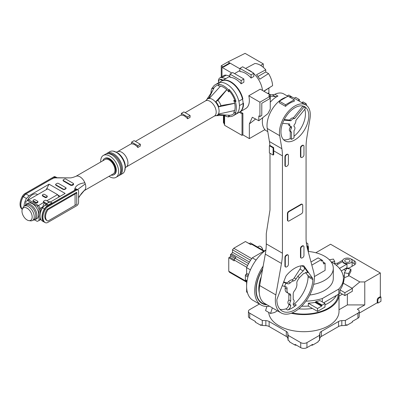<?xml version="1.0" encoding="UTF-8"?>
<svg xmlns="http://www.w3.org/2000/svg" width="401" height="401" viewBox="0 0 401 401"><rect width="100%" height="100%" fill="white"/><g stroke="black" fill="none" stroke-linecap="round" stroke-linejoin="round"><path stroke-width="0.6" d="M339.005 293.853A35.183 20.311 180 0 1 339.015 294.289L339.015 311.382A35.183 20.311 180 0 1 328.71 325.747A35.183 20.311 180 0 1 291.176 330.334A35.183 20.311 180 0 1 268.695 312.384M339.015 294.289A35.183 20.311 180 0 1 328.71 308.655A35.183 20.311 180 0 1 291.196 313.246M349.206 267.948A4.752 2.742 180 0 1 346.238 268.084A4.752 2.742 0 0 0 349.206 267.948M345.321 268.615A4.752 2.742 0 0 0 346.494 268.835M377.842 303.126L380.95 301.326L380.95 297.021L379.085 298.098A1.759 1.018 120 0 0 377.842 300.254L377.842 303.126L377.221 302.765L377.221 299.893L377.842 300.254M359.226 313.151L377.221 302.765M357.938 318.204A4.396 2.541 0 0 0 359.226 316.409L359.226 311.382A4.396 2.541 180 0 1 357.938 313.176L345.356 320.444L345.356 325.472L346.745 324.67L346.745 325.386L352.304 322.178L352.304 321.457L357.938 318.204L357.938 313.176M319.833 338.339L319.833 333.311L319.527 335.356L306.94 342.619L306.94 347.647L312.579 344.394L312.579 345.111L318.138 341.903L318.138 341.186L319.527 340.384L319.833 338.339A5.278 3.048 180 0 1 321.361 336.449L338.544 326.529A5.278 3.048 180 0 1 341.817 325.647L345.356 325.472M288.139 340.384L289.527 341.186L289.527 341.903L295.086 345.111L295.086 344.394L300.72 347.647L300.72 342.619L288.139 335.356L288.139 340.384L287.828 338.339A5.278 3.048 180 0 0 286.304 336.449L286.304 331.427A5.278 3.048 180 0 1 287.828 333.311L287.828 338.339M265.848 325.647L265.848 320.62L262.309 320.444L249.723 313.176L249.723 318.204L255.362 321.457L255.362 322.178L260.921 325.386L260.921 324.67L262.309 325.472L265.848 325.647A5.278 3.048 180 0 1 269.121 326.529L286.304 336.449M315.823 252.755L330.574 244.239L380.328 272.961L380.328 296.66L380.95 297.021M359.226 311.382A4.396 2.541 180 0 0 357.938 309.587L357.316 309.226L364.78 304.92L364.78 281.938L380.328 272.961M380.328 296.66L378.464 297.737A1.759 1.018 120 0 0 377.221 299.893M352.304 322.178A49.253 28.436 0 0 0 352.549 321.316M346.123 325.026L346.745 325.386M345.356 320.444L341.817 320.62L341.817 325.647M338.544 326.529L338.544 321.502A5.278 3.048 180 0 1 341.817 320.62M338.544 321.502L321.361 331.427L321.361 336.449M319.833 333.311A5.278 3.048 180 0 1 321.361 331.427M319.527 335.356L319.527 340.384M288.139 335.356L287.828 333.311M286.304 331.427L269.121 321.502L269.121 326.529M265.848 320.62A5.278 3.048 180 0 1 269.121 321.502M262.309 320.444L262.309 325.472M260.921 325.386L261.542 325.026M249.723 318.204A4.396 2.541 180 0 1 248.435 316.409L248.435 311.382A4.396 2.541 0 0 1 249.723 309.587L259.367 304.018M342.745 260.189L337.672 263.121L334.69 263.647L334.69 261.492L333.406 259.066L329.341 259.783M347.983 268.655L354.208 265.061A5.278 3.048 0 0 0 355.752 262.911A5.278 3.048 0 0 0 354.208 260.755L351.722 259.317A5.278 3.048 0 0 0 350.634 258.835M348.695 275.522L350.915 271.327L350.915 269.176L348.599 273.542L348.599 276.023L348.695 275.522L359.802 281.938L364.78 281.938M352.123 288.274L359.802 281.938M364.78 304.92L347.366 304.92L347.366 294.149M347.366 304.92L339.015 309.742M248.435 311.382A4.396 2.541 0 0 0 249.723 313.176M300.72 342.619A4.396 2.541 0 0 0 306.94 342.619M306.94 347.647A4.396 2.541 180 0 1 300.72 347.647M312.579 345.111A49.253 28.436 180 0 1 311.091 345.256M296.575 345.256A49.253 28.436 180 0 1 295.086 345.111M255.362 322.178A49.253 28.436 180 0 1 255.116 321.316M331.562 262.043L334.69 261.492M337.672 263.121L337.672 264.414M355.131 264.344A5.278 3.048 0 0 0 354.208 263.627L352.118 262.419M350.915 269.176L346.71 268.429L344.394 272.8L344.394 277.687L343.411 283.021M344.394 277.687L348.599 276.023M339.015 296.098L342.389 294.149M344.394 276.339L343.126 275.607M343.767 269.512L345.582 270.56M352.108 266.274A4.752 2.742 0 0 0 352.118 266.139L352.118 265.422A4.752 2.742 180 0 1 351.742 266.485A4.752 2.742 0 0 0 352.118 265.422L352.118 260.825A4.752 2.742 180 0 1 349.186 263.362A4.752 2.742 180 0 1 344.008 262.765A4.752 2.742 180 0 1 342.619 260.825A4.752 2.742 180 0 1 345.547 258.294A4.752 2.742 180 0 1 350.725 258.886A4.752 2.742 180 0 1 352.118 260.825M348.599 273.542L344.394 272.8M342.619 260.825L342.619 261.557A4.752 2.742 0 0 0 344.008 263.267A4.752 2.742 0 0 0 346.985 264.064L346.985 268.084L346.514 267.928L341.276 270.951M345.502 261.903A2.637 1.524 180 0 1 344.73 260.825A2.637 1.524 180 0 1 346.359 259.417A2.637 1.524 180 0 1 349.231 259.748A2.637 1.524 180 0 1 350.003 260.825A2.637 1.524 180 0 1 348.374 262.234A2.637 1.524 180 0 1 345.502 261.903M346.339 268.028A4.752 2.742 180 0 0 346.985 268.084L346.514 267.928M339.467 268.404L346.985 264.064M342.634 261.547L336.244 265.236M292.098 312.9A34.301 19.804 0 0 0 328.088 308.294A34.301 19.804 0 0 0 338.133 294.449M336.424 295.437A34.301 19.804 180 0 1 328.088 303.266A34.301 19.804 180 0 1 324.975 304.855M312.414 308.439A34.301 19.804 180 0 1 298.74 308.85M283.492 139.648A19.699 11.373 120 0 0 290.274 138.606L291.517 139.322A19.699 11.373 120 0 0 294.008 137.889L294.008 130.681A3.078 1.779 120 0 0 294.941 128.079A3.078 1.779 120 0 0 294.299 126.671A3.078 1.779 120 0 0 294.008 126.556L294.008 125.157A4.396 2.541 120 0 0 295.853 120.4L305.402 108.521A19.699 11.373 120 0 0 304.158 106.751L302.91 106.034A19.699 11.373 120 0 0 302.905 106.024M294.008 136.26A19.699 11.373 120 0 0 305.447 113.824A19.699 11.373 120 0 0 304.78 109.293M308.805 115.764A19.699 11.373 -60 0 1 300.209 135.588A19.699 11.373 -60 0 1 285.026 140.866A19.699 11.373 -60 0 1 280.946 131.849A19.699 11.373 -60 0 1 289.547 112.019A19.699 11.373 -60 0 1 304.725 106.741A19.699 11.373 -60 0 1 308.805 115.764M276.86 300.274A3.519 2.03 -60 0 1 277.191 298.645L285.627 276.901A3.519 2.03 -60 0 1 286.65 275.191A25.509 14.727 -60 0 1 303.106 265.693A3.519 2.03 -60 0 1 303.727 265.858A3.519 2.03 -60 0 1 304.123 266.224L312.559 278.229A3.519 2.03 -60 0 1 312.89 279.617A25.509 14.727 -60 0 1 301.362 304.665A25.509 14.727 -60 0 1 282.124 311.066A25.509 14.727 -60 0 1 276.865 300.414A3.519 2.03 -60 0 1 276.86 300.274M294.254 101.333A21.814 12.591 120 0 0 285.547 106.36L279.327 102.771L279.327 101.182L288.033 96.16L294.254 99.749L294.254 101.333M310.299 114.902A21.814 12.591 120 0 0 305.783 104.917A21.814 12.591 120 0 0 288.976 110.761A21.814 12.591 120 0 0 279.452 132.711A21.814 12.591 120 0 0 279.687 135.668L281.873 148.711A52.772 30.466 -60 0 1 282.439 155.864L282.439 253.216A52.772 30.466 -60 0 1 281.482 263.462L275.848 294.89A27.619 15.945 120 0 0 275.347 300.249A27.619 15.945 120 0 0 281.066 312.895A27.619 15.945 120 0 0 302.349 305.497A27.619 15.945 120 0 0 314.404 277.703A27.619 15.945 120 0 0 313.737 272.249L307.341 248.374A52.772 30.466 -60 0 1 306.073 237.958L306.073 146.716A52.772 30.466 -60 0 1 306.885 137.287L309.963 118.796A21.814 12.591 120 0 0 310.299 114.902M305.783 104.917L293.347 97.734A21.814 12.591 120 0 0 289.006 96.716M286.324 97.147A21.814 12.591 120 0 0 267.016 125.528A21.814 12.591 120 0 0 267.246 128.485L279.687 135.668M275.848 294.89L259.678 285.552A27.619 15.945 120 0 0 259.176 290.915A27.619 15.945 120 0 0 264.896 303.557L281.066 312.895M282.585 123.333L289.672 123.969A4.396 2.541 120 0 0 289.652 124.38A4.396 2.541 120 0 0 290.565 126.395A4.396 2.541 120 0 0 291.517 126.596L291.517 127.989A3.078 1.779 120 0 0 291.221 131.999A3.078 1.779 120 0 0 291.517 132.114L291.517 139.322M290.565 126.395L289.322 125.673A4.396 2.541 -60 0 1 288.414 123.854M279.958 309.291A25.509 14.727 120 0 0 285.758 308.925L287.627 310.003A3.519 2.03 120 0 0 290.71 305.437L290.71 305.151A3.078 1.779 -60 0 1 290.414 305.036A3.078 1.779 -60 0 1 290.71 301.026L290.71 295.472A3.519 2.03 120 0 0 289.983 293.858A3.519 2.03 120 0 0 289.467 293.702A7.038 4.06 -60 0 1 288.434 293.382A7.038 4.06 -60 0 1 286.976 290.159A7.038 4.06 -60 0 1 287.056 289.121A3.519 2.03 120 0 0 286.364 286.991A3.519 2.03 120 0 0 286.204 286.91L282.214 285.707M288.434 293.382L286.57 292.304A7.038 4.06 -60 0 1 285.111 289.086A7.038 4.06 -60 0 1 285.186 288.043A3.519 2.03 120 0 0 284.991 286.434M283.517 282.344L287.803 283.788A3.519 2.03 120 0 0 290.254 282.87A7.038 4.06 -60 0 1 293.657 280.906A3.519 2.03 120 0 0 296.103 278.996L297.998 276.063L299.261 277.863L297.702 280.274A3.519 2.03 120 0 0 296.815 282.986A3.519 2.03 120 0 0 296.855 283.462A7.038 4.06 -60 0 1 294.439 290.825A3.519 2.03 120 0 0 293.196 294.033L293.196 299.587A3.078 1.779 -60 0 1 293.492 299.702A3.078 1.779 -60 0 1 294.128 301.111A3.078 1.779 -60 0 1 293.196 303.712L293.196 303.998A3.519 2.03 -60 0 0 293.928 305.612A3.519 2.03 -60 0 0 296.284 305.006L294.414 303.928A25.509 14.727 120 0 0 308.098 276.85A3.519 2.03 120 0 0 307.773 275.462L312.559 278.229M287.983 220.916A1.759 1.018 -60 0 1 287.778 220.841A1.759 1.018 -60 0 1 287.412 220.034L287.412 213.573A1.759 1.018 -60 0 1 288.655 211.417L301.096 204.234A1.759 1.018 -60 0 1 301.973 204.149A1.759 1.018 -60 0 1 302.143 204.289M301.046 257.898A1.759 1.018 -60 0 1 300.84 257.823A1.759 1.018 -60 0 1 300.474 257.021L300.474 248.399A1.759 1.018 -60 0 1 301.717 246.249L302.339 245.888A1.759 1.018 -60 0 1 303.221 245.803A1.759 1.018 -60 0 1 303.387 245.943M285.497 166.335A1.759 1.018 -60 0 1 285.291 166.265A1.759 1.018 -60 0 1 284.926 165.458L284.926 156.841A1.759 1.018 -60 0 1 286.169 154.686L286.79 154.325A1.759 1.018 -60 0 1 287.672 154.24A1.759 1.018 -60 0 1 287.838 154.38M285.497 266.876A1.759 1.018 -60 0 1 285.291 266.8A1.759 1.018 -60 0 1 284.926 265.993L284.926 257.377A1.759 1.018 -60 0 1 286.169 255.221L286.79 254.866A1.759 1.018 -60 0 1 287.672 254.775A1.759 1.018 -60 0 1 287.838 254.921M301.046 157.357A1.759 1.018 -60 0 1 300.84 157.287A1.759 1.018 -60 0 1 300.474 156.48L300.474 147.864A1.759 1.018 -60 0 1 301.717 145.708L302.339 145.347A1.759 1.018 -60 0 1 303.221 145.262A1.759 1.018 -60 0 1 303.387 145.403M287.412 213.573L287.788 213.788A1.759 1.018 -60 0 1 289.031 211.633L301.467 204.45A1.759 1.018 -60 0 1 302.349 204.365A1.759 1.018 -60 0 1 302.715 205.172L302.715 211.633A1.759 1.018 -60 0 1 301.467 213.788L289.031 220.971A1.759 1.018 -60 0 1 288.149 221.056A1.759 1.018 -60 0 1 287.788 220.249L287.412 220.034M287.788 213.788L287.788 220.249M287.627 310.003A25.509 14.727 120 0 0 296.284 305.006M297.998 276.063L303.131 270.921C304.409 269.517 304.775 268.304 304.239 267.282L308.028 272.67L307.026 272.094M305.542 272.289L307.773 275.462M300.845 248.615A1.759 1.018 -60 0 1 302.088 246.465L302.715 246.104A1.759 1.018 -60 0 1 303.592 246.019A1.759 1.018 -60 0 1 303.958 246.821L303.958 255.437A1.759 1.018 -60 0 1 302.715 257.592L302.088 257.953A1.759 1.018 -60 0 1 301.211 258.038A1.759 1.018 -60 0 1 300.845 257.236L300.845 248.615L300.474 248.399M286.79 154.325L287.166 154.54A1.759 1.018 -60 0 1 288.043 154.455A1.759 1.018 -60 0 1 288.409 155.257L288.409 163.879A1.759 1.018 -60 0 1 287.166 166.034L286.545 166.39A1.759 1.018 -60 0 1 285.662 166.48A1.759 1.018 -60 0 1 285.296 165.673L285.296 157.057A1.759 1.018 -60 0 1 286.545 154.901L286.169 154.686M287.166 154.54L286.545 154.901M286.79 254.866L287.166 255.081A1.759 1.018 -60 0 1 288.043 254.991A1.759 1.018 -60 0 1 288.409 255.798L288.409 264.414A1.759 1.018 -60 0 1 287.166 266.57L286.545 266.931A1.759 1.018 -60 0 1 285.662 267.016A1.759 1.018 -60 0 1 285.296 266.209L285.296 257.592A1.759 1.018 -60 0 1 286.545 255.437L286.169 255.221M287.166 255.081L286.545 255.437M259.678 285.552L265.312 254.129A52.772 30.466 120 0 0 266.269 243.883L266.269 233.678L269.998 209.984L269.998 153.247M269.888 145.413L269.377 145.708L273.111 147.864L273.111 155.047L273.733 154.686L273.733 150.836A52.772 30.466 120 0 0 273.617 147.568L269.888 145.413A52.772 30.466 120 0 0 269.432 141.528L267.246 128.485M300.845 148.079A1.759 1.018 -60 0 1 302.088 145.924L302.715 145.563A1.759 1.018 -60 0 1 303.592 145.478A1.759 1.018 -60 0 1 303.958 146.285L303.958 154.901A1.759 1.018 -60 0 1 302.715 157.057L302.088 157.413A1.759 1.018 -60 0 1 301.211 157.503A1.759 1.018 -60 0 1 300.845 156.696L300.845 148.079L300.474 147.864M304.158 106.751L294.61 118.631A4.396 2.541 120 0 0 290.915 120.761L283.948 120.14M290.274 131.453L290.274 138.606M291.221 131.999L289.978 131.282A3.078 1.779 -60 0 1 290.274 127.272L290.274 126.225M290.915 120.761L289.672 120.044L284.239 119.558M289.672 120.044A4.396 2.541 -60 0 1 293.367 117.909L302.91 106.034M293.367 117.909L294.61 118.631M300.8 265.883A3.519 2.03 -60 0 1 299.953 269.086L294.239 277.918A3.519 2.03 -60 0 1 291.788 279.833A7.038 4.06 120 0 0 288.384 281.798A3.519 2.03 -60 0 1 285.938 282.71L283.713 281.843M285.758 308.925A3.519 2.03 120 0 0 288.845 304.359L288.845 304.128M290.414 305.036L288.55 303.958A3.078 1.779 -60 0 1 288.845 299.948L288.845 294.394A3.519 2.03 120 0 0 288.7 293.512M285.908 283.046L284.645 286.299M293.261 304.61A3.519 2.03 120 0 0 294.414 303.928M299.261 277.863L303.492 273.622L307.607 272.294L308.028 272.67M273.111 147.864L273.617 147.568M273.111 155.047L269.377 152.891L269.377 145.708M306.444 105.348L306.444 104.561A0.877 0.506 -120 0 0 305.823 103.483L303.336 102.044A0.877 0.506 -120 0 0 302.895 102.004L301.818 102.626M285.547 106.36L285.547 104.776L279.327 101.182M285.547 104.776L294.254 99.749M291.517 127.989L290.274 127.272M288.845 299.948L290.71 301.026M243.878 82.22L241.141 83.799A17.945 10.361 -120 0 0 229.948 77.338L229.948 74.11L232.685 72.531L243.878 78.992L243.878 82.22M253.828 76.476L251.091 78.055A17.945 10.361 -120 0 0 239.898 71.594L239.898 68.365L242.635 66.787L253.828 73.248L253.828 76.476M229.948 76.23L221.472 81.122A17.945 10.361 60 0 1 235.302 85.929A17.945 10.361 60 0 1 243.131 103.984A17.945 10.361 60 0 1 239.417 112.2L245.638 108.606A17.945 10.361 -120 0 0 249.352 100.395A17.945 10.361 -120 0 0 248.79 95.764L260.234 89.152L270.249 94.937L270.249 109.137L267.943 113.563A0.526 0.306 -60 0 0 267.913 113.638L258.805 120.751L258.805 115.904L259.923 116.551L259.923 102.19L248.79 95.764M247.472 69.579A17.945 10.361 60 0 1 252.475 72.466A17.945 10.361 60 0 0 249.973 70.736A17.945 10.361 60 0 0 247.472 69.579M253.828 73.654A17.945 10.361 60 0 1 262.525 90.476A17.945 10.361 60 0 0 253.828 73.654M239.898 70.501L234.535 73.599M255.698 118.957L249.352 123.914L249.352 138.601L264.926 129.608A20.316 11.729 -60 0 1 262.349 121.613A20.316 11.729 -60 0 1 262.715 117.699M270.249 102.245A20.316 11.729 -60 0 1 277.968 96.075A8.797 5.078 -60 0 1 275.417 96.621L272.319 94.831A8.797 5.078 120 0 0 274.87 94.285A20.316 11.729 -60 0 1 283.778 93.939L287.828 96.275M222.39 80.591L221.552 80.105A4.221 2.436 -120 0 0 219.442 79.899A4.221 2.436 -120 0 0 218.565 81.829A4.221 2.436 -120 0 0 218.66 82.746M221.989 76.676L221.989 67.358L229.698 62.907L239.898 68.797L230.199 63.198L223.482 67.072L221.242 65.779L221.242 77.102M269.678 94.606L272.319 94.831M270.249 96.18L275.417 96.621M221.989 67.358L231.813 73.032M224.6 115.724L224.6 125.312L242.024 135.373L242.896 134.871L249.352 138.601M223.979 115.398L223.979 123.949L224.6 124.31M240.179 111.759L242.896 113.328L242.896 134.871M249.352 123.914L252.319 117.277L258.805 120.751M219.442 79.899L220.064 79.538A4.221 2.436 60 0 1 222.174 79.749L223.011 80.235M225.898 78.566L221.873 77.664A6.862 3.96 -120 0 0 219.863 77.899A6.862 3.96 -120 0 0 218.645 82.756M229.948 76.035L226.164 75.188L221.873 77.664M219.863 77.899L224.154 75.423A6.862 3.96 60 0 1 226.164 75.188M259.923 102.19L269.753 96.516L268.63 95.869L270.249 94.937M241.141 83.799L241.141 80.576L229.948 74.11M243.878 78.992L241.141 80.576M251.091 78.055L251.091 74.827L239.898 68.365M253.828 73.248L251.091 74.827M242.896 113.328L242.024 113.829L242.024 135.373M242.024 113.829L239.307 112.26M297.918 100.375L299.367 99.538L299.367 101.212M294.189 98.22L295.637 97.388L299.367 99.538M287.221 95.924L288.795 95.017L292.364 97.263M259.923 116.551L261.788 115.473L261.788 103.268L269.753 98.671L269.753 96.516M223.979 122.992L223.432 122.676L223.432 115.323M273.241 94.801L272.429 94.842M270.264 94.656L268.76 93.789M273.387 94.776A14.426 8.326 120 0 0 272.87 94.586M263.718 91.167L272.6 85.669A17.433 10.065 -120 0 0 268.535 73.594L259.803 79.182A17.885 10.326 -120 0 0 256.545 74.706L265.748 69.804A17.433 10.065 -120 0 0 260.299 65.193A17.433 10.065 -120 0 0 254.851 63.513L245.643 68.416A17.885 10.326 -120 0 0 245.447 68.411M221.242 65.779L227.953 61.904A0.526 0.306 180 0 1 227.958 61.904L230.199 63.198M257.983 76.466L265.748 71.985L268.535 73.594M265.748 69.804L265.748 71.985M271.241 86.506L263.923 91.288M263.302 67.353L263.302 63.874L245.076 53.353L227.963 61.899M268.68 94.029A4.767 2.752 -120 0 0 268.891 92.786L268.891 88.215M260.655 65.403L263.302 63.874M57.072 177.748L69.995 177.889C71.258 177.944 73.293 177.392 76.105 176.245A8.266 4.772 60 0 1 84.882 182.796A8.266 4.772 60 0 1 85.293 183.924A8.266 4.772 60 0 1 85.789 186.926A8.266 4.772 60 0 1 85.293 189.357A8.266 4.772 60 0 1 84.882 190.014A8.266 4.772 60 0 1 84.22 190.625L83.759 190.941M84.15 190.67L113.242 173.874A8.266 4.772 -120 0 0 114.957 170.089A8.266 4.772 -120 0 0 111.348 161.768A8.266 4.772 -120 0 0 104.977 159.553L75.949 176.31M113.769 174.786L114.33 174.465A9.323 5.383 -120 0 0 116.26 170.194A9.323 5.383 -120 0 0 112.19 160.811A9.323 5.383 -120 0 0 105.007 158.315L104.445 158.641A9.323 5.383 60 0 1 111.633 161.137A9.323 5.383 60 0 1 115.704 170.52A9.323 5.383 60 0 1 113.769 174.786A9.323 5.383 60 0 1 111.087 175.117M102.821 160.796A9.323 5.383 60 0 1 104.445 158.641M75.318 189.884L51.955 203.322L51.955 202.871L50.025 201.758L46.295 203.914L48.225 205.026L48.225 205.472L47.037 206.154L44.411 208.911A11.434 6.601 120 0 0 42.005 216.946A11.434 6.601 120 0 0 44.371 222.179A11.434 6.601 120 0 0 44.411 222.199L44.827 222.37M46.295 203.914L46.295 204.36L45.112 205.041L42.481 207.798A11.434 6.601 120 0 0 40.075 215.833A11.434 6.601 120 0 0 42.446 221.066A11.434 6.601 120 0 0 42.481 221.086L44.411 222.199M22.311 209.237A11.434 6.601 -60 0 1 20.857 204.736A11.434 6.601 -60 0 1 23.288 196.66L26.451 198.51A11.434 6.601 120 0 0 24.035 206.294M27.313 200.58A8.441 4.877 -60 0 1 31.163 195.643M109.007 176.32A12.667 7.313 -120 0 0 115.999 177.357L118.115 176.139A12.667 7.313 -120 0 0 120.741 170.34A12.667 7.313 -120 0 0 115.212 157.593A12.667 7.313 -120 0 0 105.453 154.2L103.338 155.423A12.667 7.313 -120 0 0 100.711 161.217A12.667 7.313 -120 0 0 100.736 161.999M115.999 177.357A12.667 7.313 -120 0 0 118.626 171.558A12.667 7.313 -120 0 0 113.097 158.816A12.667 7.313 -120 0 0 103.338 155.423M121.548 169.297A11.96 6.907 -120 0 0 116.972 157.984A11.96 6.907 -120 0 0 108.2 153.623A11.96 6.907 60 0 1 113.087 154.651A11.96 6.907 60 0 1 120.601 164.27A11.96 6.907 60 0 1 119.989 174.044A11.96 6.907 -120 0 0 121.548 169.297M65.824 188.4L64.581 189.117A0.877 0.506 180 0 1 63.338 189.117L55.874 184.811A0.877 0.506 180 0 1 55.614 184.45A0.877 0.506 180 0 1 55.874 184.089L57.117 183.372A0.877 0.506 180 0 1 58.361 183.372L65.824 187.683A0.877 0.506 180 0 1 66.08 188.039A0.877 0.506 180 0 1 65.824 188.4L65.824 188.811L64.581 189.518L63.338 189.513L55.874 185.207L55.874 184.811M65.824 179.067L73.288 183.372A0.877 0.506 180 0 1 73.543 183.733A0.877 0.506 180 0 1 73.288 184.089L72.045 184.811A0.877 0.506 180 0 1 70.797 184.811L63.338 180.5A0.877 0.506 180 0 1 63.077 180.139A0.877 0.506 180 0 1 63.338 179.783L64.581 179.067A0.877 0.506 180 0 1 65.824 179.067M56.726 177.668L53.709 178.014L52.06 178.966L54.847 177.252A2.637 1.524 -60 0 1 56.075 177.172L56.927 177.668M48.225 205.472L46.295 204.36M47.037 206.154L45.112 205.041M44.411 208.911L42.481 207.798M46.265 189.638A5.278 3.048 -60 0 1 46.737 188.6L49.082 184.189L65.137 193.437L50.025 202.209M51.955 202.871L48.225 205.026M65.824 188.099L65.824 188.811L65.824 188.099M73.288 184.254L73.288 184.901L72.045 185.417L70.797 185.347L63.338 180.976L63.338 180.285M76.917 189.357A2.637 1.524 -60 0 1 77.218 189.467A2.637 1.524 -60 0 1 77.368 189.578M74.481 190.325L74.837 188.821L76.14 188.846L77.218 189.467M55.062 177.929L53.694 178.019L52.06 178.966M51.935 178.896L25.9 193.924L23.288 196.66M25.9 193.924L29.067 195.763L26.451 198.51M29.067 195.763L49.082 184.189M77.218 189.493A2.637 1.524 120 0 0 77.157 189.452L77.278 189.528A2.637 1.524 120 0 0 75.959 189.658L76.706 190.089A2.637 1.524 -60 0 1 78.025 189.959L77.278 189.528A2.637 1.524 120 0 0 75.959 189.658L47.168 206.279A5.278 3.048 120 0 0 44.501 209.111A11.434 6.601 120 0 0 44.501 222.184A5.278 3.048 120 0 0 44.526 222.199A5.278 3.048 120 0 0 44.556 222.214M78.025 189.959A2.637 1.524 -60 0 1 78.571 191.167L78.571 202.51A2.637 1.524 -60 0 1 76.706 205.743L47.914 222.37A5.278 3.048 -60 0 1 45.273 222.63A5.278 3.048 -60 0 1 45.248 222.615A11.434 6.601 -60 0 1 45.248 209.543A5.278 3.048 -60 0 1 47.914 206.71L47.168 206.279A5.278 3.048 120 0 0 44.501 209.111A11.434 6.601 120 0 0 44.501 222.184A5.278 3.048 120 0 0 44.526 222.199L45.273 222.63M76.706 190.089L47.914 206.71M47.368 220.791L46.621 220.36A8.797 5.078 -60 0 1 47.208 209.272L76.676 192.259L76.741 192.981L76.741 204.325L47.955 221.051A8.797 5.078 -60 0 1 47.368 220.791A8.797 5.078 -60 0 1 47.955 209.703L47.208 209.272M47.955 209.703L76.741 192.981M75.077 194.044L75.077 205.392M47.042 206.209L75.959 189.658L47.042 206.209A5.278 3.048 120 0 0 44.376 209.041A11.434 6.601 120 0 0 44.376 222.109A5.278 3.048 120 0 0 44.401 222.124A5.278 3.048 120 0 0 44.431 222.139M77.157 189.452A2.637 1.524 120 0 0 75.834 189.588M23.203 196.816L23.108 196.761A5.278 3.048 -60 0 1 25.774 193.929L25.027 193.498A5.278 3.048 120 0 0 22.361 196.33L23.108 196.761A11.434 6.601 -60 0 0 21.694 208.39A11.434 6.601 -60 0 1 23.108 196.761A5.278 3.048 -60 0 1 25.774 193.929L54.566 177.307A2.637 1.524 -60 0 1 55.473 177.052A2.637 1.524 -60 0 0 54.566 177.307L54.651 177.352M22.361 196.33A11.434 6.601 120 0 0 22.266 209.342M55.674 177.052L55.137 176.746A2.637 1.524 120 0 0 53.819 176.876L54.566 177.307L25.834 193.964M25.027 193.498L53.819 176.876M106.415 153.794A12.667 7.313 60 0 1 107.252 153.157L109.904 151.628A12.667 7.313 60 0 1 113.192 151.117A12.667 7.313 60 0 1 125.192 167.768A12.667 7.313 60 0 1 124.656 170.976A12.667 7.313 60 0 1 122.566 173.568L119.919 175.097A12.667 7.313 60 0 1 118.952 175.503M140.33 144.235L140.33 146.059L137.844 147.498A8.797 5.078 -120 0 0 131.623 143.904L131.623 142.079L134.109 140.646L140.33 144.235L137.844 145.673L137.844 147.498M190.084 115.508L190.084 117.333L187.598 118.771A8.797 5.078 -120 0 0 181.377 115.182L181.377 113.358L183.864 111.919L190.084 115.508L187.598 116.947L187.598 118.771M226.776 115.087L215.818 115.734A9.674 5.584 -120 0 0 215.893 115.729A9.674 5.584 -120 0 0 217.548 115.277A9.674 5.584 -120 0 0 218.801 114.009L234.68 110.521A16.185 9.343 -120 0 0 235.111 107.182A16.185 9.343 -120 0 0 234.68 103.343L218.801 106.826A9.674 5.584 -120 0 0 215.818 101.659L226.776 89.654A16.185 9.343 -120 0 0 220.555 86.06L209.598 98.07A9.674 5.584 -120 0 0 207.873 98.521A9.674 5.584 -120 0 0 206.655 99.729A9.674 5.584 -120 0 0 206.615 99.789L212.655 90.626M107.252 153.157A12.667 7.313 60 0 1 113.588 153.789A12.667 7.313 60 0 1 122.541 169.297A12.667 7.313 60 0 1 119.919 175.097M210.981 93.102A17.945 10.361 60 0 1 211.954 88.185L212.575 87.824A17.945 10.361 60 0 1 215.317 84.676A17.945 10.361 60 0 1 219.412 83.874L218.791 84.235A17.945 10.361 60 0 1 228.54 89.864L229.161 89.503A17.945 10.361 60 0 1 236.004 101.348L235.382 101.709A17.945 10.361 60 0 1 236.354 107.899A17.945 10.361 60 0 1 235.382 112.967A10.556 6.095 -120 0 0 233.768 112.395A16.055 9.268 -120 0 0 234.56 110.551M235.382 112.967L236.004 112.606A17.945 10.361 60 0 1 233.262 115.754L239.788 111.984A17.945 10.361 -120 0 0 243.507 103.769A17.945 10.361 -120 0 0 243.497 103.263L239.457 105.593A17.945 10.361 60 0 1 239.462 106.105A17.945 10.361 60 0 1 235.748 114.315A17.945 10.361 -120 0 0 239.462 106.105A17.945 10.361 -120 0 0 231.633 88.045A17.945 10.361 -120 0 0 217.803 83.238A17.945 10.361 60 0 1 238.841 101.207L242.881 98.877A17.945 10.361 -120 0 0 221.848 80.907L215.317 84.676M137.844 145.673L131.623 142.079M187.598 116.947L181.377 113.358M234.68 103.343L234.585 103.288A16.055 9.268 -120 0 0 233.768 100.415A10.556 6.095 -120 0 0 235.382 101.709M217.548 115.277L219.708 114.029A9.674 5.584 -120 0 0 220.144 113.729M233.262 115.754A17.945 10.361 60 0 1 229.161 116.556L228.54 116.912A10.556 6.095 -120 0 1 228.851 115.232A16.055 9.268 -120 0 1 228.234 115.212L218.806 114.551M228.54 116.912A17.945 10.361 60 0 1 223.793 115.298M211.954 88.185A10.556 6.095 -120 0 0 213.568 88.756A16.055 9.268 -120 0 0 213.272 89.298L209.132 97.794M210.515 97.047A9.674 5.584 -120 0 0 210.034 97.273L207.873 98.521M220.475 86.15A16.055 9.268 -120 0 0 218.48 85.919A10.556 6.095 -120 0 0 218.791 84.235M228.54 89.864A10.556 6.095 -120 0 0 228.851 91.904A16.055 9.268 -120 0 0 226.776 89.759L226.776 89.654M215.818 101.659L217.984 100.41L226.776 89.759M218.801 106.826L220.966 105.578A9.674 5.584 -120 0 0 217.984 100.41M234.585 103.288L220.966 105.578M233.768 100.415L234.801 100.43A10.556 6.095 -120 0 0 236.004 101.348M234.801 100.43A16.506 9.529 -120 0 0 229.357 91.002L228.851 91.904M228.851 115.232L229.357 115.282A16.506 9.529 -120 0 0 234.52 112.606M229.357 115.282A10.556 6.095 -120 0 0 229.161 116.556M218.67 85.157A16.506 9.529 -120 0 0 213.773 88.29L213.568 88.756M212.575 87.824A10.556 6.095 -120 0 0 213.773 88.29M229.161 89.503A10.556 6.095 -120 0 0 229.357 91.002M339.943 292.73L339.943 289.858A39.579 22.852 0 0 0 343.156 283.096L352.344 288.404L352.344 291.276L344.88 295.582L339.943 292.73A39.579 22.852 180 0 1 338.825 294.053L323.732 302.765M308.329 306.078L308.329 303.206A39.579 22.852 0 0 0 315.046 302.419L315.998 301.527A39.579 22.852 0 0 0 320.038 300.63L324.975 303.482L324.975 307.076L317.512 311.382L308.329 306.078A39.579 22.852 180 0 1 301.672 306.194M311.828 265.116L321.246 259.678L321.246 261.111L322.489 260.394L323.732 263.983L325.101 263.196L325.101 270.379L314.379 276.57M269.457 306.189A30.782 17.774 -60 0 1 261.076 305.006A30.782 17.774 -60 0 1 263.156 266.144M277.457 310.81L274.49 312.524L270.54 313.452L272.364 307.868M262.67 268.87A28.937 16.707 120 0 0 261.998 303.407A28.937 16.707 120 0 0 266.976 304.76M322.324 301.953L322.324 298.55A39.579 22.852 180 0 1 305.943 301.166M317.512 311.382L317.512 308.509L308.329 303.206M324.975 303.482L322.178 305.101A0.441 0.256 120 0 0 321.868 305.637A0.441 0.256 -60 0 1 321.557 306.174L317.512 308.509M322.324 298.55L338.825 289.026L338.825 294.053M331.025 261.743A39.579 22.852 180 0 1 343.411 278.349A39.579 22.852 180 0 1 338.825 289.026M344.88 295.582L344.88 292.71L339.943 289.858M352.344 288.404L344.88 292.71M308.364 251.487A29.463 17.012 180 0 1 333.296 268.294L333.296 278.349A29.463 17.012 180 0 1 309.742 295.016M323.051 262.008L325.101 263.196M310.996 262.003L318.138 257.883L322.489 260.394M265.898 250.144A30.782 17.774 120 0 0 247.828 277.271A30.782 17.774 120 0 0 252.991 300.339L261.076 305.006M266.916 306.449L265.562 310.575L270.54 313.452M333.296 268.294A29.463 17.012 180 0 1 313.652 284.334M260.866 302.64A28.937 16.707 120 0 0 262.064 303.036M307.893 246.079L308.264 246.294A20.757 11.985 180 0 1 308.419 247.758A20.757 11.985 180 0 1 308.264 249.216L307.662 249.567M308.294 251.933A20.757 11.985 0 0 0 308.419 250.63L308.419 247.758M308.264 251.813L308.264 249.216M247.362 292.339L246.615 291.908A27.263 15.739 120 0 0 247.507 292.845M248.264 275.708L245.993 274.399A0.877 0.506 120 0 0 245.372 275.477L247.913 276.946M245.993 274.399A0.877 0.506 120 0 0 246.615 273.322L248.64 274.49M250.419 269.858L246.615 267.662L246.615 273.322M256.089 260.033L252.284 257.838A27.263 15.739 120 0 0 246.615 267.662M265.918 249.968L252.284 257.838M246.615 280.8L246.615 291.908M247.086 280.775L245.372 279.783A0.877 0.506 120 0 0 245.552 280.189L247.041 281.046M245.372 279.783L245.372 275.477M261.252 276.775A24.977 14.421 120 0 0 258.805 288.545A24.977 14.421 120 0 0 259.252 292.855M266.344 304.394A28.586 16.501 -60 0 1 262.174 303.101A28.586 16.501 -60 0 1 256.254 290.018A28.586 16.501 -60 0 1 262.57 269.427M260.58 246.46A2.812 1.624 -120 0 1 260.67 246.51A2.812 1.624 -120 0 1 262.66 249.953L262.66 249.993A3.078 1.779 -120 0 0 260.485 246.399L260.485 246.399A3.078 1.779 -120 0 0 258.946 246.249L257.557 247.046M263.743 251.226L251.617 244.224L250.871 244.655L245.432 241.517L233.743 248.269L251.698 258.635M251.617 244.224L252.861 244.334L264.269 250.921M250.585 260.254L232.5 249.813L233.743 248.269M237.933 277.146L246.615 282.159L229.482 272.269L228.765 271.246L228.765 257.748L229.763 257.171A1.058 0.612 120 0 0 230.51 255.878L230.51 254.445L231.618 253.803A15.829 9.143 -60 0 1 232.5 252.274L232.5 249.813M247.176 242.52L251.116 244.51M249.412 243.527L250.44 242.936L252.861 244.334M246.775 267.282L234.204 260.023L234.204 260.886L228.765 257.748M228.765 271.246L246.615 281.552M249.452 262.064L232.5 252.274M231.618 253.803L248.58 263.597M247.602 265.492L234.921 258.174L235.943 257.582L230.51 254.445M234.204 260.023L234.921 258.174M306.314 242.725L307.762 243.562A20.23 11.679 180 0 1 307.893 244.886L307.893 247.758A20.23 11.679 180 0 1 307.762 249.076L307.562 249.191M307.762 249.076L307.762 246.204L306.935 246.68M307.893 244.886A20.23 11.679 180 0 1 307.762 246.204M37.629 194.625L37.017 194.269A9.058 5.228 120 0 0 27.423 200.52M49.804 201.883L48.155 201.538M38.536 220.761L40.2 219.853L40.2 217.392L40.2 219.638L39.017 220.319A11.524 6.652 60 0 1 38.185 220.961A11.524 6.652 60 0 1 37.213 221.362L34.671 219.893M25.834 204.585L25.834 201.653A11.524 6.652 60 0 1 26.666 201.006A11.524 6.652 60 0 1 27.639 200.61L37.213 206.139A11.524 6.652 60 0 1 39.017 209.262L40.2 208.58L40.2 214.129L40.2 208.365L38.581 205.563L28.631 199.818L27.017 200.806M58.957 197.046L57.554 194.61L47.604 188.866L28.631 199.818M40.2 219.853L40.897 219.452M43.684 202.405L43.684 201.828A0.877 0.506 180 0 1 43.423 201.472L43.423 202.044A0.877 0.506 -0 0 0 43.684 202.405L38.581 205.563M57.554 194.61L46.857 200.786M46.977 197.127A0.877 0.506 -0 0 0 47.238 196.766L47.238 196.189A0.877 0.506 180 0 1 46.977 196.55L46.977 197.127L46.356 197.482L46.356 196.911L46.977 196.55M42.626 196.049L42.626 195.472A0.877 0.506 180 0 1 42.371 195.117L42.371 195.688A0.877 0.506 -0 0 0 42.626 196.049L45.112 197.482A0.877 0.506 -0 0 0 46.356 197.482M37.649 202.51A0.877 0.506 -0 0 0 37.91 202.154L37.91 201.578A0.877 0.506 180 0 1 37.649 201.939L37.649 202.51L37.027 202.871L37.027 202.294L37.649 201.939M33.298 201.432L33.298 200.861A0.877 0.506 180 0 1 33.037 200.5L33.037 201.076A0.877 0.506 -0 0 0 33.298 201.432L35.784 202.871A0.877 0.506 -0 0 0 37.027 202.871M43.869 202.51L44.18 203.046L42.696 206.921L40.2 208.365M42.696 206.921A9.058 5.228 120 0 0 40.366 213.197M46.295 204.269L44.18 203.046M43.423 201.472A0.877 0.506 180 0 1 43.684 201.112L44.927 200.395A0.877 0.506 180 0 1 46.17 200.395L49.032 202.044L46.546 203.768M42.371 195.117A0.877 0.506 180 0 1 42.626 194.756L43.248 194.395A0.877 0.506 180 0 1 44.491 194.395L46.977 195.833A0.877 0.506 180 0 1 47.238 196.189M46.356 196.911A0.877 0.506 180 0 1 45.112 196.911L45.112 197.482M42.626 195.472L45.112 196.911M33.037 200.5A0.877 0.506 180 0 1 33.298 200.139L33.92 199.783A0.877 0.506 180 0 1 35.163 199.783L37.649 201.217A0.877 0.506 180 0 1 37.91 201.578M37.027 202.294A0.877 0.506 180 0 1 35.784 202.294L35.784 202.871M33.298 200.861L35.784 202.294M43.684 201.828L46.546 203.482M49.032 202.33L49.032 202.044M39.017 209.262L39.017 220.319M38.185 220.961L39.368 220.279A11.524 6.652 -120 0 0 40.2 219.638M40.2 208.58A11.524 6.652 -120 0 0 38.396 205.452L37.213 206.139M38.396 205.452L28.822 199.929L27.639 200.61M28.822 199.929A11.524 6.652 -120 0 0 27.849 200.325L26.666 201.006M35.133 219.678L36.867 218.68A8.882 5.128 -120 0 0 38.707 214.61A8.882 5.128 -120 0 0 34.832 205.673A8.882 5.128 -120 0 0 27.985 203.292L26.25 204.294A8.882 5.128 60 0 1 30.692 204.731A8.882 5.128 60 0 1 36.972 215.613A8.882 5.128 60 0 1 35.133 219.678A8.882 5.128 60 0 1 33.203 220.084M22.316 209.222L22.907 207.763A8.266 4.772 60 0 1 24.235 206.169L25.804 205.262A8.266 4.772 60 0 1 29.94 205.673A8.266 4.772 60 0 1 35.784 215.798A8.266 4.772 60 0 1 34.075 219.583L32.506 220.485A8.266 4.772 60 0 1 30.456 220.836L28.897 220.625A7.213 4.165 60 0 1 21.98 211.126A7.213 4.165 60 0 1 22.316 209.222A7.213 4.165 60 0 1 27.017 208.149L27.017 208.35A6.967 4.025 60 0 1 27.143 208.42L27.017 208.149M24.235 206.169A8.266 4.772 60 0 1 30.606 208.38A8.266 4.772 60 0 1 34.215 216.7A8.266 4.772 60 0 1 32.506 220.485M27.143 208.219A7.213 4.165 60 0 1 32.175 217.016A7.213 4.165 60 0 1 28.897 220.625M24.932 205.763A8.882 5.128 60 0 1 26.25 204.294M379.085 298.098L378.464 297.737M351.722 259.317L351.722 259.728M354.208 260.755L354.208 263.627M301.096 204.234L301.467 204.45M288.655 211.417L289.031 211.633M308.098 276.85L312.89 279.617M304.123 266.224L303.211 265.698M301.617 265.768L304.239 267.282M302.088 246.465L301.717 246.249M300.474 257.021L300.845 257.236M302.339 245.888L302.715 246.104M285.296 157.057L284.926 156.841M284.926 165.458L285.296 165.673M285.296 257.592L284.926 257.377M284.926 265.993L285.296 266.209M265.312 254.129L281.482 263.462M266.269 243.883L282.439 253.216M273.733 150.836L282.439 155.864M269.432 141.528L281.873 148.711M302.088 145.924L301.717 145.708M300.474 156.48L300.845 156.696M302.339 145.347L302.715 145.563M288.845 304.359L290.71 305.437M303.131 270.921L299.953 269.086M302.073 102.776L303.336 102.044M304.56 104.21L305.823 103.483M305.808 104.927L306.444 104.561M287.803 283.788L285.938 282.71M288.384 281.798L290.254 282.87M293.657 280.906L291.788 279.833M294.239 277.918L296.103 278.996M287.056 289.121L285.186 288.043M290.71 295.472L288.845 294.394M274.87 94.285L277.968 96.075M221.552 80.105L222.174 79.749M268.891 92.786L267.753 93.493M60.155 196.345L57.754 194.956M47.403 188.981L46.737 188.6M84.882 190.014L83.799 190.911M78.571 197.372L85.293 189.357M54.847 177.252L55.965 177.899L69.995 177.889M64.581 189.518L64.581 189.117M63.338 189.513L63.338 189.117M73.288 184.901L73.288 184.089M72.045 185.417L72.045 184.811M70.797 185.347L70.797 184.811M63.338 180.976L63.338 180.5M84.882 182.796C79.182 183.508 75.834 185.518 74.837 188.821L76.01 189.498M77.468 189.638L85.293 183.924M45.248 222.615L44.376 222.109M45.248 209.543L44.376 209.041M116.095 152.164L117.323 151.814A8.797 5.078 60 0 1 124.099 154.169A8.797 5.078 60 0 1 127.939 163.022A8.797 5.078 60 0 1 126.12 167.047L214.375 116.095A8.797 5.078 -120 0 0 216.194 112.069A8.797 5.078 -120 0 0 212.355 103.217A8.797 5.078 -120 0 0 205.578 100.862L206.45 100.06A9.484 5.474 60 0 1 213.989 100.501A9.484 5.474 60 0 1 219.086 110.957A9.484 5.474 60 0 1 215.502 115.744L215.893 115.729M125.368 166.786A11.589 6.692 -120 0 0 125.348 166.074A11.589 6.692 -120 0 0 117.784 152.971L113.192 151.117M315.998 301.527L322.178 305.101M315.522 301.973L321.868 305.637M321.557 306.174L315.046 302.419M230.51 255.878L234.841 258.379M234.294 259.788L229.763 257.171M288.149 221.056L287.778 220.841M302.349 204.365L301.973 204.149M300.84 257.823L301.211 258.038M303.221 245.803L303.592 246.019M285.291 166.265L285.662 166.48M287.672 154.24L288.043 154.455M285.291 266.8L285.662 267.016M287.672 254.775L288.043 254.991M300.84 157.287L301.211 157.503M303.221 145.262L303.592 145.478M294.008 126.5L294.299 126.671M293.196 299.532L293.492 299.702M264.61 129.789L267.773 131.618M44.371 222.179L42.446 221.066M83.824 190.886L81.333 193.658L78.571 197.843M66.08 188.455L66.08 188.039M55.614 184.851L55.614 184.45M73.543 184.62L73.543 183.733M63.077 180.625L63.077 180.139M124.656 170.976L125.348 166.074M117.323 151.814L131.623 143.558M135.393 141.383L181.377 114.836M185.142 112.661L205.578 100.862M206.45 100.06L206.655 99.729M214.375 116.095L215.502 115.744M125.197 167.939L126.12 167.047M343.411 278.349L343.411 283.246M262.174 303.101L259.928 301.803"/></g></svg>
